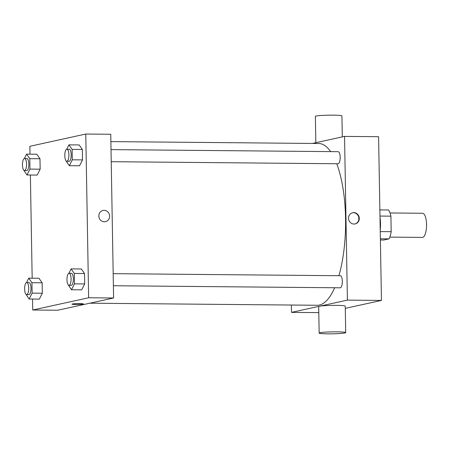 <?xml version="1.0" encoding="UTF-8"?>
<svg xmlns="http://www.w3.org/2000/svg" width="449" height="449" viewBox="0 0 449 449"><rect width="100%" height="100%" fill="white"/><g stroke="black" fill="none" stroke-linecap="round" stroke-linejoin="round"><path stroke-width="0.67" d="M389.811 237.111L422.324 237.409A12.072 4.114 -89.5 0 0 422.644 237.375A12.072 4.114 -89.5 0 0 426.55 224.904A12.072 4.114 -89.5 0 0 422.543 213.264L390.035 212.966M379.977 216.059L390.911 216.16A16.45 5.607 -89.5 0 0 388.514 209.98L379.871 209.902M390.911 216.16L391.186 231.69A16.45 5.607 -89.5 0 1 389.019 238.874L383.715 240.035L380.393 240.002M380.247 231.594L391.186 231.69M380.376 238.795L389.019 238.874M380 217.473A16.899 5.758 90.5 0 1 380.522 223.641A16.899 5.758 90.5 0 1 380.219 229.989M380.191 228.429A22.938 7.818 -89.5 0 0 380.011 218.001M312.392 143.444L344.546 136.395L378.591 136.709L381.448 300.432L345.287 308.356M348.525 218.281A5.736 5.377 -102.4 0 1 352.69 212.731A5.736 5.377 -102.4 0 1 359.166 217.181A5.736 5.377 -102.4 0 1 355.142 223.933A5.736 5.377 -102.4 0 1 348.525 218.281M344.546 136.395L347.403 300.123L381.448 300.432M113.176 273.66L340.336 275.731A6.039 2.06 90.5 0 1 342.334 281.315A6.039 2.06 90.5 0 1 340.224 287.803L113.389 285.738M111.223 161.691L338.058 163.756A6.039 2.06 -89.5 0 0 338.22 163.739A6.039 2.06 -89.5 0 0 340.174 157.504A6.039 2.06 -89.5 0 0 338.17 151.683L111.015 149.618M347.403 300.123L291.496 312.375L291.367 305.034M336.75 163.745A80.887 27.569 90.5 0 1 345.562 218.349A80.887 27.569 90.5 0 1 338.911 275.72M334.645 287.753A80.887 27.569 90.5 0 1 317.28 305.269L89.851 303.198M110.875 141.609L318.756 143.5A80.887 27.569 90.5 0 1 330.644 151.616M319.155 333.079L318.689 306.594A13.279 0.971 -1 0 1 336.492 305.371A13.279 0.971 -1 0 1 345.247 306.134L345.708 332.614A13.279 0.971 179 0 0 336.952 331.856A13.279 0.971 179 0 0 319.155 333.079A13.279 0.971 179 0 0 332.451 333.82A13.279 0.971 179 0 0 345.708 332.614M291.496 312.375L318.796 312.622M354.935 223.972A5.736 5.377 77.6 0 0 358.751 217.271A5.736 5.377 77.6 0 0 352.482 212.781M315.832 142.692L315.372 116.386A13.279 0.971 -1 0 1 328.634 115.18A13.279 0.971 -1 0 1 341.925 115.921L342.295 136.889M30.01 154.159L29.87 146.29L85.776 134.038L110.746 134.268L113.603 297.99L57.697 310.242L32.726 310.018L32.536 299.056M85.776 134.038L88.633 297.766L113.603 297.99M104.331 221.778A5.736 5.377 -102.4 0 1 98.881 216.609A5.736 5.377 -102.4 0 1 103.001 210.458A5.736 5.377 -102.4 0 1 109.477 214.908A5.736 5.377 -102.4 0 1 105.459 221.66A5.736 5.377 -102.4 0 1 104.331 221.778M36.812 154.22L39.983 158.761L40.163 169.183L37.172 175.071L40.163 169.183L39.983 158.761L36.812 154.22L26.598 154.13L29.769 158.665L29.954 169.093L26.957 174.981L23.78 170.233M81.331 268.985L84.507 273.52L84.687 283.948L81.696 289.835L84.687 283.948L84.507 273.52L81.331 268.985L71.116 268.889L74.293 273.43L74.472 283.852L71.481 289.745L68.304 284.992M32.171 278.206L30.375 175.009M88.633 297.766L32.726 310.018M79.164 144.937L82.341 149.478L82.521 159.9L79.529 165.788L82.521 159.9L82.341 149.478L79.164 144.937L68.95 144.847L72.126 149.382L72.306 159.81L69.314 165.698L66.138 160.95M38.973 278.268L42.15 282.803L42.329 293.231L39.338 299.118L42.329 293.231L42.15 282.803L38.973 278.268L28.758 278.172L31.935 282.713L32.115 293.135L29.123 299.028L25.947 294.275M72.317 303.995A5.736 0.421 -1 0 1 78.693 303.614A5.736 0.421 -1 0 1 83.441 303.945A5.736 0.421 -1 0 1 77.711 304.467A5.736 0.421 -1 0 1 71.969 304.147A5.736 0.421 -1 0 1 72.317 303.995M83.441 303.945A5.736 0.421 -1 0 1 77.711 304.461A5.736 0.421 -1 0 1 71.969 304.147M103.001 210.458A5.736 5.377 -102.4 0 1 109.477 214.908A5.736 5.377 -102.4 0 1 105.453 221.66M26.525 282.573L28.758 278.172M26.62 294.617L28.888 294.634A6.039 2.06 -89.5 0 0 29.045 294.617A6.039 2.06 -89.5 0 0 30.998 288.381A6.039 2.06 -89.5 0 0 29 282.561L26.727 282.544A6.039 2.06 -89.5 0 0 24.616 288.561A6.039 2.06 -89.5 0 0 26.62 294.617A6.039 2.06 -89.5 0 0 26.777 294.6A6.039 2.06 -89.5 0 0 28.73 288.365A6.039 2.06 -89.5 0 0 26.727 282.544M31.935 282.713L42.15 282.803M32.115 293.135L42.329 293.231M29.123 299.028L39.338 299.118M24.364 158.525L26.598 154.13M24.454 170.569L26.721 170.592A6.039 2.06 -89.5 0 0 26.884 170.575A6.039 2.06 -89.5 0 0 28.837 164.34A6.039 2.06 -89.5 0 0 26.833 158.519L24.56 158.497A6.039 2.06 -89.5 0 0 22.45 164.514A6.039 2.06 -89.5 0 0 24.454 170.569A6.039 2.06 -89.5 0 0 24.611 170.553A6.039 2.06 -89.5 0 0 26.564 164.317A6.039 2.06 -89.5 0 0 24.56 158.497M29.769 158.665L39.983 158.761M29.954 169.093L40.163 169.183M26.957 174.981L37.172 175.071M68.882 273.289L71.116 268.889M68.972 285.334L71.245 285.351A6.039 2.06 -89.5 0 0 71.402 285.334A6.039 2.06 -89.5 0 0 73.355 279.098A6.039 2.06 -89.5 0 0 71.352 273.278L69.084 273.261A6.039 2.06 -89.5 0 0 66.974 279.278A6.039 2.06 -89.5 0 0 68.972 285.334A6.039 2.06 -89.5 0 0 69.135 285.317A6.039 2.06 -89.5 0 0 71.088 279.082A6.039 2.06 -89.5 0 0 69.084 273.261M74.293 273.43L84.507 273.52M74.472 283.852L84.687 283.948M71.481 289.745L81.696 289.835M66.716 149.242L68.95 144.847M66.811 161.286L69.079 161.309A6.039 2.06 -89.5 0 0 69.236 161.292A6.039 2.06 -89.5 0 0 71.189 155.057A6.039 2.06 -89.5 0 0 69.191 149.236L66.918 149.214A6.039 2.06 -89.5 0 0 64.808 155.231A6.039 2.06 -89.5 0 0 66.811 161.286A6.039 2.06 -89.5 0 0 66.968 161.27A6.039 2.06 -89.5 0 0 68.921 155.034A6.039 2.06 -89.5 0 0 66.918 149.214M72.126 149.382L82.341 149.478M72.306 159.81L82.521 159.9M69.314 165.698L79.529 165.788"/></g></svg>
